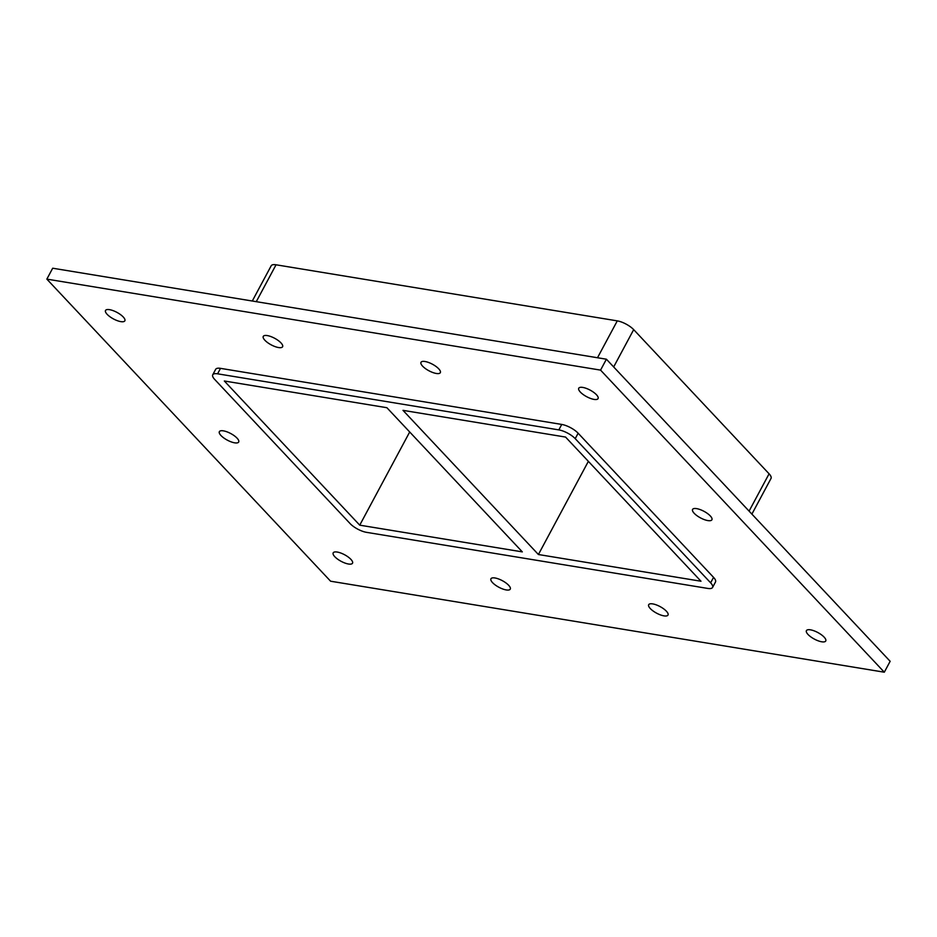 <?xml version="1.0" encoding="UTF-8"?>
<svg xmlns="http://www.w3.org/2000/svg" width="937" height="937" viewBox="0 0 937 937"><rect width="100%" height="100%" fill="white"/><g stroke="black" fill="none" stroke-linecap="round" stroke-linejoin="round"><path stroke-width="1.41" d="M120.803 321.625A10.963 3.713 28.2 0 1 109.887 316.694A10.963 3.713 28.2 0 1 105.53 310.463A10.963 3.713 28.2 0 1 116.938 312.372A10.963 3.713 28.2 0 1 124.844 320.817A10.963 3.713 28.2 0 1 120.803 321.625M506.214 589.935A10.963 3.713 28.2 0 1 495.298 585.016A10.963 3.713 28.2 0 1 490.941 578.785A10.963 3.713 28.2 0 1 502.361 580.682A10.963 3.713 28.2 0 1 510.255 589.139A10.963 3.713 28.2 0 1 506.214 589.935M278.547 347.545A10.963 3.713 28.2 0 1 267.619 342.626A10.963 3.713 28.2 0 1 263.274 336.383A10.963 3.713 28.2 0 1 274.682 338.292A10.963 3.713 28.2 0 1 282.587 346.749A10.963 3.713 28.2 0 1 278.547 347.545M663.958 615.867A10.963 3.713 28.2 0 1 653.042 610.936A10.963 3.713 28.2 0 1 648.685 604.705A10.963 3.713 28.2 0 1 660.093 606.602A10.963 3.713 28.2 0 1 667.999 615.059A10.963 3.713 28.2 0 1 663.958 615.867M436.291 373.465A10.963 3.713 28.2 0 1 425.363 368.546A10.963 3.713 28.2 0 1 421.006 362.314A10.963 3.713 28.2 0 1 432.425 364.212A10.963 3.713 28.2 0 1 440.32 372.668A10.963 3.713 28.2 0 1 436.291 373.465M707.868 520.585A10.963 3.713 28.2 0 1 696.941 515.666A10.963 3.713 28.2 0 1 692.584 509.423A10.963 3.713 28.2 0 1 704.003 511.333A10.963 3.713 28.2 0 1 711.897 519.789A10.963 3.713 28.2 0 1 707.868 520.585M234.637 442.826A10.963 3.713 28.2 0 1 223.72 437.895A10.963 3.713 28.2 0 1 219.363 431.664A10.963 3.713 28.2 0 1 230.783 433.562A10.963 3.713 28.2 0 1 238.677 442.018A10.963 3.713 28.2 0 1 234.637 442.826M348.482 564.015A10.963 3.713 28.2 0 1 337.554 559.096A10.963 3.713 28.2 0 1 333.197 552.853A10.963 3.713 28.2 0 1 344.617 554.763A10.963 3.713 28.2 0 1 352.511 563.219A10.963 3.713 28.2 0 1 348.482 564.015M594.023 399.396A10.963 3.713 28.2 0 1 583.107 394.465A10.963 3.713 28.2 0 1 578.75 388.234A10.963 3.713 28.2 0 1 590.158 390.132A10.963 3.713 28.2 0 1 598.064 398.588A10.963 3.713 28.2 0 1 594.023 399.396M821.702 641.786A10.963 3.713 28.2 0 1 810.786 636.855A10.963 3.713 28.2 0 1 806.429 630.624A10.963 3.713 28.2 0 1 817.837 632.534A10.963 3.713 28.2 0 1 825.743 640.978A10.963 3.713 28.2 0 1 821.702 641.786M359.738 525.165L522.319 551.881L386.899 407.712L224.33 380.996L359.738 525.165L409.703 431.98M538.412 554.517L700.981 581.233L565.561 437.064L402.992 410.347L538.412 554.517L588.366 461.344M46.85 279.121L52.695 268.216L606.403 359.211L890.15 661.299L884.305 672.204L330.597 581.209L46.85 279.121L600.558 370.115L884.305 672.204M220.511 368.358A13.153 4.462 -151.8 0 0 215.662 369.33L212.746 374.777A13.153 4.462 28.2 0 1 217.583 373.816L220.511 368.358L561.743 424.438L558.827 429.896A13.153 4.462 28.2 0 1 575.224 438.657L578.141 433.21A13.153 4.462 -151.8 0 0 561.743 424.438M713.561 577.368L710.633 582.826A13.153 4.462 28.2 0 1 712.565 587.452L715.493 581.994A13.153 4.462 -151.8 0 0 713.561 577.368L578.141 433.21M600.558 370.115L606.403 359.211M712.565 587.452A13.153 4.462 28.2 0 1 707.716 588.413L366.484 532.333A13.153 4.462 28.2 0 1 350.087 523.572L214.667 379.403A13.153 4.462 28.2 0 1 212.746 374.777M751.896 514.108L771.022 478.432A13.153 4.462 -151.8 0 0 769.09 473.806L749.085 511.122M710.633 582.826L575.224 438.657M558.827 429.896L217.583 373.816M256.269 301.667L276.04 264.796A13.153 4.462 -151.8 0 0 271.203 265.757L252.287 301.023M276.04 264.796L617.284 320.876L597.501 357.747M613.665 366.953L633.681 329.637A13.153 4.462 -151.8 0 0 617.284 320.876M633.681 329.637L769.09 473.806"/></g></svg>
